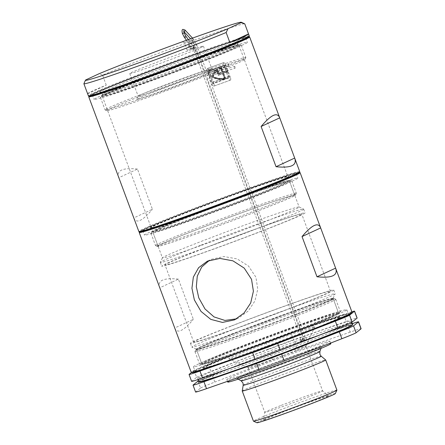 <?xml version="1.0" encoding="UTF-8"?>
<svg xmlns="http://www.w3.org/2000/svg" width="445" height="445" viewBox="0 0 445 445"><rect width="100%" height="100%" fill="white"/><g stroke="black" fill="none" stroke-linecap="round" stroke-linejoin="round"><path stroke-width="0.33" stroke-dasharray="2.23 1.67" d="M190.121 43.287L193.308 45.017C193.859 46.536 193.486 47.609 192.19 48.232C190.588 48.65 189.381 48.149 188.563 46.725L190.121 43.287L191.183 42.809C192.668 42.447 193.764 43.004 194.459 44.478C194.893 46.052 194.426 47.17 193.052 47.832C191.55 48.205 190.438 47.654 189.72 46.185C189.303 44.606 189.792 43.482 191.183 42.809L191.133 41.435C186.438 42.87 189.364 50.736 193.887 48.844C198.514 47.443 195.594 39.577 191.133 41.435M192.19 48.232L187.161 50.218L194.704 47.415L192.19 48.232L193.247 47.754L193.887 48.844M184.575 42.559L191.901 39.878L184.575 42.559M138.818 98.317A41.98 1.207 -20.4 0 0 136.582 99.558A41.98 1.207 -20.4 0 0 168.928 88.828A41.98 1.207 -20.4 0 0 213.027 71.606A41.98 1.207 -20.4 0 0 215.241 70.304A41.98 1.207 -20.4 0 0 181.799 81.507A41.98 1.207 -20.4 0 0 138.818 98.317M209.723 69.943A39.294 1.129 159.6 0 1 168.961 85.874A39.294 1.129 159.6 0 1 138.156 96.148A39.294 1.129 159.6 0 1 138.161 96.109A39.294 1.129 159.6 0 1 140.253 94.952A39.294 1.129 159.6 0 1 180.486 79.216A39.294 1.129 159.6 0 1 211.792 68.725A39.294 1.129 159.6 0 1 211.82 68.752A39.294 1.129 159.6 0 1 209.723 69.943M89.117 96.153A85.295 2.453 159.6 0 1 93.611 93.506A85.295 2.453 159.6 0 1 183.212 58.512A85.295 2.453 159.6 0 1 248.944 36.712M249.267 35.945A85.835 2.47 -20.4 0 0 181.977 58.378A85.835 2.47 -20.4 0 0 92.949 93.177A85.835 2.47 -20.4 0 0 88.366 95.781M110.722 108.435A73.764 2.119 159.6 0 1 188.207 78.17A73.764 2.119 159.6 0 1 245.05 59.319A73.764 2.119 159.6 0 1 241.123 61.488A73.764 2.119 159.6 0 1 165.596 91.036A73.764 2.119 159.6 0 1 106.833 110.722A73.764 2.119 159.6 0 1 110.722 108.435M241.841 59.808A75.105 2.158 -20.4 0 0 245.84 57.594A75.105 2.158 -20.4 0 0 245.846 57.527A75.105 2.158 -20.4 0 0 186.967 77.157A75.105 2.158 -20.4 0 0 109.07 107.601A75.105 2.158 -20.4 0 0 105.059 109.882A75.105 2.158 -20.4 0 0 105.109 109.932A75.105 2.158 -20.4 0 0 164.939 89.89A75.105 2.158 -20.4 0 0 241.841 59.808M201.307 47.326A39.294 1.129 159.6 0 1 160.55 63.257A39.294 1.129 159.6 0 1 129.745 73.531A39.294 1.129 159.6 0 1 131.842 72.335A39.294 1.129 159.6 0 1 172.599 56.404A39.294 1.129 159.6 0 1 203.41 46.135A39.294 1.129 159.6 0 1 201.307 47.326M104.492 95.291A75.105 2.158 159.6 0 1 180.653 65.476A75.105 2.158 159.6 0 1 241.145 45.145A75.105 2.158 159.6 0 1 241.268 45.212A75.105 2.158 159.6 0 1 237.263 47.493A75.105 2.158 159.6 0 1 159.36 77.942A75.105 2.158 159.6 0 1 100.481 97.572A75.105 2.158 159.6 0 1 100.531 97.438A75.105 2.158 159.6 0 1 104.492 95.291M87.626 93.784L106.26 85.134A85.835 2.47 -20.4 0 0 92.204 91.164A85.835 2.47 -20.4 0 0 87.615 93.756M106.26 85.134L102.522 75.083A85.835 2.47 159.6 0 1 190.221 41.691A85.835 2.47 159.6 0 1 244.728 23.824M102.522 75.083L98.807 73.859M186.494 40.267A83.154 2.392 159.6 0 1 188.335 39.605L186.511 40.289M85.735 79.928L84.494 82.319M228.469 65.198A0.94 0.323 -109.8 0 1 228.446 64.18A0.94 0.323 -109.8 0 1 229.058 64.925A0.94 0.323 -109.8 0 1 229.08 65.943A0.94 0.323 -109.8 0 1 228.469 65.198M196.117 54.412L196.929 54.118L195.639 54.585L193.052 49.345A0.94 0.662 144 0 1 193.113 48.583A0.94 0.662 144 0 1 193.92 48.043A0.94 0.662 144 0 1 194.571 48.244A0.94 0.662 144 0 1 194.51 49.011A0.94 0.662 144 0 1 193.709 49.545A0.94 0.662 144 0 1 193.052 49.345L186.694 40.545M188.519 39.866L194.571 48.244L197.402 53.945L196.929 54.118L193.92 48.043M301.399 341.215C302.033 340.169 301.749 339.613 300.531 339.546C299.897 340.592 300.18 341.143 301.399 341.215L301.732 341.059C302.372 340.013 302.083 339.457 300.87 339.39C300.23 340.431 300.52 340.987 301.732 341.059M300.87 339.39L300.531 339.546M303.891 340.28C302.717 339.891 302.572 339.285 303.457 338.461C304.63 338.851 304.775 339.457 303.891 340.28L303.551 340.436C302.377 340.047 302.238 339.44 303.117 338.617C304.291 339.007 304.436 339.613 303.551 340.436M301.699 341.076L295.552 343.462L294.963 341.688L295.552 343.462C254.946 358.153 208.421 376.375 200.829 380.547L199.46 381.371L198.965 380.047L206.207 378.183L233.775 368.955L276.951 353.308L322.186 335.969C337.143 330.018 346.494 326.046 350.237 324.049L351.289 323.398L351.784 324.722L350.215 324.995C343.941 326.535 329.434 331.358 306.7 339.452L303.735 340.431C302.3 340.024 302.149 339.385 303.279 338.517L303.457 338.461M235.105 67.117C234.676 66.216 234.554 66.366 234.738 67.573C235.16 68.474 235.283 68.319 235.105 67.117L234.704 66.427L218.078 71.328L218.145 72.463L218.712 73.097L218.645 71.962L218.078 71.328L209.417 74.449L209.484 75.578L210.051 76.217L209.979 75.083L209.417 74.449C207.504 75.383 206.836 76.907 207.415 79.026L302.261 334.05C303.006 336.203 303.206 337.761 302.867 338.723L302.939 338.673M234.738 67.573L235.132 68.257L218.712 73.097L210.051 76.217L209.178 78.37L304.018 333.394C305.309 336.759 305.209 339.09 303.729 340.38M229.32 77.397A1.074 0.367 70.2 0 0 229.281 76.24L225.543 66.188A1.074 0.367 70.2 0 0 224.842 65.332A1.074 0.367 70.2 0 0 224.875 66.494L228.613 76.551A1.074 0.367 70.2 0 0 229.309 77.402A1.074 0.367 70.2 0 0 229.32 77.397L212.716 83.376A1.074 0.367 70.2 0 0 212.682 82.214L208.944 72.162A1.074 0.367 70.2 0 0 208.249 71.306A1.074 0.367 70.2 0 0 208.277 72.474L212.015 82.525A1.074 0.367 70.2 0 0 212.716 83.376A1.074 0.367 70.2 0 0 212.721 83.371M227.517 70.744L227.762 71.395L223.257 73.019L225.37 78.698A20.12 18.89 65.1 0 1 211.842 76.757A20.12 18.89 65.1 0 1 216.899 69.364L218.606 73.948L222.405 72.579L220.592 67.696A19.363 18.178 -114.9 0 0 219.179 68.552L218.907 67.824A20.12 18.89 65.1 0 1 220.904 66.683L223.017 72.363L227.606 70.705L227.846 71.356L223.34 72.98L225.454 78.659A20.12 18.89 65.1 0 1 211.926 76.718A20.12 18.89 65.1 0 1 216.982 69.325L218.69 73.915L222.489 72.541L220.676 67.657A19.363 18.178 -114.9 0 0 219.263 68.513L218.99 67.785A20.12 18.89 65.1 0 1 220.987 66.644L223.101 72.324L227.606 70.705M224.569 78.392A19.419 18.234 65.1 0 1 212.777 76.662A19.419 18.234 65.1 0 1 216.732 70.761L218.317 75.038L222.728 73.447L224.653 78.353A19.419 18.234 65.1 0 1 212.86 76.623A19.419 18.234 65.1 0 1 216.815 70.722L218.4 74.999L222.812 73.408L224.653 78.353M218.751 73.614L222.077 72.418L220.459 68.074A19.091 17.928 -114.9 0 0 219.062 68.953L218.595 67.707A20.387 19.141 65.1 0 1 221.037 66.322L223.156 72.029L227.662 70.405L228.096 71.562L223.59 73.18L225.71 78.887A20.387 19.141 65.1 0 1 211.52 76.874A20.387 19.141 65.1 0 1 217.004 68.919L218.751 73.614L222.161 72.379L220.542 68.035A19.091 17.928 -114.9 0 0 219.146 68.919L218.679 67.668A20.387 19.141 65.1 0 1 221.12 66.283L223.245 71.99L227.745 70.366L228.179 71.523L223.674 73.141L225.793 78.848A20.387 19.141 65.1 0 1 211.603 76.835A20.387 19.141 65.1 0 1 217.088 68.88L218.834 73.575M213.739 83.198L209.067 70.633L225.66 64.659L230.332 77.224L213.739 83.198A2.681 0.918 -109.8 0 1 213.834 86.096L213.667 86.174A2.681 0.918 -109.8 0 1 213.644 86.185A2.681 0.918 -109.8 0 1 211.898 84.049L207.225 71.489A2.681 0.918 -109.8 0 1 207.125 68.586L223.724 62.612A2.681 0.918 70.2 0 0 223.818 65.51L228.491 78.075A2.681 0.918 70.2 0 0 230.237 80.211A2.681 0.918 70.2 0 0 230.265 80.2L213.667 86.174M225.66 64.659A2.681 0.918 70.2 0 0 223.913 62.523A2.681 0.918 70.2 0 0 223.891 62.534L207.125 68.586M213.834 86.096L230.265 80.2M230.432 80.122A2.681 0.918 70.2 0 0 230.332 77.224M207.292 68.508A2.681 0.918 -109.8 0 1 207.32 68.497A2.681 0.918 -109.8 0 1 209.067 70.633M222.667 73.748L224.308 78.142A19.152 17.984 65.1 0 1 213.194 76.501A19.152 17.984 65.1 0 1 216.721 71.194L218.261 75.333L222.667 73.748L224.219 78.181A19.152 17.984 65.1 0 1 213.111 76.54A19.152 17.984 65.1 0 1 216.637 71.233L218.178 75.372L222.583 73.787M203.905 248.455A72.93 2.097 159.6 0 1 301.755 214.09A72.93 2.097 159.6 0 1 262.895 230.571A72.93 2.097 159.6 0 1 165.039 264.936A72.93 2.097 159.6 0 1 203.905 248.455M291.586 307.723A72.93 2.097 -20.4 0 0 330.446 291.241A72.93 2.097 -20.4 0 0 232.596 325.607A72.93 2.097 -20.4 0 0 193.731 342.088A72.93 2.097 -20.4 0 0 291.586 307.723M191.923 372.587A85.295 2.453 159.6 0 1 237.313 353.258A85.295 2.453 159.6 0 1 351.75 313.147M352.073 312.379A85.835 2.47 -20.4 0 0 236.907 352.818A85.835 2.47 -20.4 0 0 191.172 372.215M299.452 172.326L299.363 172.282A85.295 2.453 -20.4 0 0 184.975 212.526A85.295 2.453 -20.4 0 0 139.535 231.723L139.491 231.812M139.218 232.412A85.835 2.47 159.6 0 1 184.948 213.094A85.835 2.47 159.6 0 1 300.052 172.599M178.412 279.137C163.426 277.619 157.213 280.5 159.777 287.787L178.412 279.137L193.364 319.349L174.729 327.998C177.127 334.05 183.34 331.169 193.364 319.349M238.72 352.829A81.808 2.353 159.6 0 1 348.491 314.281A81.808 2.353 159.6 0 1 304.897 332.771A81.808 2.353 159.6 0 1 195.133 371.314A81.808 2.353 159.6 0 1 238.72 352.829M237.04 348.307A81.808 2.353 159.6 0 1 346.805 309.759A81.808 2.353 159.6 0 1 303.217 328.243A81.808 2.353 159.6 0 1 193.447 366.791A81.808 2.353 159.6 0 1 237.04 348.307M240.634 347.217A72.93 2.097 159.6 0 1 338.484 312.852A72.93 2.097 159.6 0 1 299.624 329.333A72.93 2.097 159.6 0 1 201.769 363.699A72.93 2.097 159.6 0 1 240.634 347.217M235.221 332.665A72.93 2.097 159.6 0 1 333.077 298.306A72.93 2.097 159.6 0 1 333.066 298.373A72.93 2.097 159.6 0 1 294.212 314.782A72.93 2.097 159.6 0 1 196.406 349.192A72.93 2.097 159.6 0 1 196.362 349.147A72.93 2.097 159.6 0 1 235.221 332.665M232.574 329.806A76.445 2.197 159.6 0 1 335.146 293.783A76.445 2.197 159.6 0 1 335.135 293.856A76.445 2.197 159.6 0 1 294.412 311.061A76.445 2.197 159.6 0 1 191.895 347.128A76.445 2.197 159.6 0 1 191.84 347.078A76.445 2.197 159.6 0 1 232.574 329.806M231.172 326.035A76.445 2.197 159.6 0 1 333.744 290.018A76.445 2.197 159.6 0 1 293.01 307.289A76.445 2.197 159.6 0 1 190.438 343.312A76.445 2.197 159.6 0 1 231.172 326.035M202.481 248.889A76.445 2.197 159.6 0 1 305.048 212.866A76.445 2.197 159.6 0 1 264.319 230.143A76.445 2.197 159.6 0 1 161.746 266.16A76.445 2.197 159.6 0 1 202.481 248.889M201.079 245.117A76.445 2.197 159.6 0 1 303.596 209.05A76.445 2.197 159.6 0 1 303.646 209.094A76.445 2.197 159.6 0 1 262.917 226.371A76.445 2.197 159.6 0 1 160.345 262.389A76.445 2.197 159.6 0 1 160.356 262.322A76.445 2.197 159.6 0 1 201.079 245.117M201.273 241.396A72.93 2.097 159.6 0 1 299.079 206.986A72.93 2.097 159.6 0 1 299.129 207.031A72.93 2.097 159.6 0 1 260.269 223.512A72.93 2.097 159.6 0 1 162.414 257.872A72.93 2.097 159.6 0 1 162.425 257.805A72.93 2.097 159.6 0 1 201.273 241.396M191.662 215.536A72.93 2.097 159.6 0 1 289.511 181.171A72.93 2.097 159.6 0 1 250.652 197.652A72.93 2.097 159.6 0 1 152.796 232.012A72.93 2.097 159.6 0 1 191.662 215.536M188.068 216.62A81.808 2.353 159.6 0 1 297.833 178.078A81.808 2.353 159.6 0 1 254.245 196.562A81.808 2.353 159.6 0 1 144.475 235.11A81.808 2.353 159.6 0 1 188.068 216.62M186.388 212.098A81.808 2.353 159.6 0 1 296.153 173.55A81.808 2.353 159.6 0 1 252.56 192.04A81.808 2.353 159.6 0 1 142.795 230.588A81.808 2.353 159.6 0 1 186.388 212.098M236.59 318.831L238.631 317.98L248.199 311.061L254.913 301.004L257.755 289.222L255.942 277.263L248.533 266.065L237.118 258.895L223.946 256.537L211.392 259.307L209.428 260.314M139.585 231.856A85.295 2.453 159.6 0 1 246.079 189.715A85.295 2.453 159.6 0 1 299.413 172.415M299.735 171.648A85.835 2.47 -20.4 0 0 246.063 189.136A85.835 2.47 -20.4 0 0 138.834 231.483M248.989 36.618L248.894 36.579A85.295 2.453 -20.4 0 0 195.611 54.012A85.295 2.453 -20.4 0 0 89.067 96.02L89.022 96.109M88.75 96.71A85.835 2.47 159.6 0 1 195.967 54.435A85.835 2.47 159.6 0 1 249.584 36.896M196.823 212.899A72.93 2.097 159.6 0 1 151.289 227.818A72.93 2.097 159.6 0 1 151.217 227.762A72.93 2.097 159.6 0 1 242.325 191.778A72.93 2.097 159.6 0 1 287.932 176.915A72.93 2.097 159.6 0 1 287.915 177.004A72.93 2.097 159.6 0 1 196.823 212.899M147.94 81.452A72.93 2.097 159.6 0 1 102.328 96.309A72.93 2.097 159.6 0 1 193.436 60.325A72.93 2.097 159.6 0 1 239.048 45.468A72.93 2.097 159.6 0 1 147.94 81.452M145.17 82.737A81.808 2.353 159.6 0 1 94.006 99.407A81.808 2.353 159.6 0 1 196.206 59.04A81.808 2.353 159.6 0 1 247.37 42.37A81.808 2.353 159.6 0 1 145.17 82.737M143.485 78.214A81.808 2.353 159.6 0 1 92.326 94.88A81.808 2.353 159.6 0 1 194.526 54.518A81.808 2.353 159.6 0 1 245.685 37.847A81.808 2.353 159.6 0 1 143.485 78.214M137.477 169.067C122.492 167.548 116.278 170.429 118.843 177.716L137.477 169.067L152.429 209.278L133.795 217.928C136.192 223.98 142.406 221.098 152.429 209.278M301.209 333.589A72.93 2.097 -20.4 0 0 340.069 317.107A72.93 2.097 -20.4 0 0 339.997 317.051A72.93 2.097 -20.4 0 0 242.214 351.472A72.93 2.097 -20.4 0 0 203.371 367.859A72.93 2.097 -20.4 0 0 203.354 367.948A72.93 2.097 -20.4 0 0 301.209 333.589M301.309 333.856A72.93 2.097 -20.4 0 0 340.169 317.38A72.93 2.097 -20.4 0 0 242.314 351.739A72.93 2.097 -20.4 0 0 203.454 368.221A72.93 2.097 -20.4 0 0 301.309 333.856M256.921 422.75A41.847 1.202 159.6 0 1 279.187 413.266A41.847 1.202 159.6 0 1 335.324 393.591M336.909 390.104A44.528 1.279 -20.4 0 0 277.168 411.085A44.528 1.279 -20.4 0 0 253.444 421.148M307.467 339.68A81.808 2.353 159.6 0 1 197.702 378.228A81.808 2.353 159.6 0 1 241.296 359.738A81.808 2.353 159.6 0 1 351.06 321.195A81.808 2.353 159.6 0 1 307.467 339.68M199.104 381.994A81.808 2.353 159.6 0 1 242.697 363.509A81.808 2.353 159.6 0 1 352.462 324.961M281.207 405.389A30.844 0.884 159.6 0 1 322.586 390.844A30.844 0.884 159.6 0 1 322.592 390.855A30.844 0.884 159.6 0 1 306.16 397.824A30.844 0.884 159.6 0 1 264.769 412.359A30.844 0.884 159.6 0 1 264.769 412.348A30.844 0.884 159.6 0 1 281.207 405.389M264.569 360.656A30.844 0.884 159.6 0 1 305.954 346.121A30.844 0.884 159.6 0 1 305.954 346.149A30.844 0.884 159.6 0 1 289.523 353.091A30.844 0.884 159.6 0 1 248.154 367.642A30.844 0.884 159.6 0 1 248.132 367.626A30.844 0.884 159.6 0 1 264.569 360.656M282.008 412.415A34.871 1.001 159.6 0 1 328.783 395.972A34.871 1.001 159.6 0 1 310.215 403.865A34.871 1.001 159.6 0 1 263.423 420.275A34.871 1.001 159.6 0 1 282.008 412.415M242.225 390.966A44.528 1.279 159.6 0 1 265.954 380.926A44.528 1.279 159.6 0 1 325.679 359.933M297.46 357.396A44.928 1.29 159.6 0 1 237.202 378.589A44.928 1.29 159.6 0 1 261.115 368.41A44.928 1.29 159.6 0 1 321.396 347.278A44.928 1.29 159.6 0 1 297.46 357.396M300.592 353.647A54.985 1.58 159.6 0 1 226.816 379.557A54.985 1.58 159.6 0 1 256.114 367.131A54.985 1.58 159.6 0 1 329.89 341.226A54.985 1.58 159.6 0 1 300.592 353.647M227.751 382.071A54.985 1.58 159.6 0 1 257.049 369.645A54.985 1.58 159.6 0 1 330.824 343.735M290.363 337.176A45.868 1.318 -20.4 0 0 314.799 326.853A45.868 1.318 -20.4 0 0 253.261 348.424A45.868 1.318 -20.4 0 0 228.852 358.815A45.868 1.318 -20.4 0 0 290.363 337.176M351.856 311.784A26.822 0.773 -20.4 0 0 343.646 314.526L290.974 332.916A26.822 0.773 -20.4 0 0 265.904 342.166L208.288 364.477A26.822 0.773 -20.4 0 0 194.07 370.44L191.567 372.421M350.187 332.12L297.516 350.51L294.946 343.601L347.617 325.206L350.187 332.12A26.822 0.773 159.6 0 1 361.112 328.733M195.594 392.051A26.822 0.773 159.6 0 1 195.667 391.95L193.097 385.036M197.836 381.282L200.612 388.029L195.667 391.95M200.612 388.029A26.822 0.773 159.6 0 1 214.829 382.071L212.259 375.157L269.876 352.846L272.446 359.76L214.829 382.071M272.446 359.76A26.822 0.773 159.6 0 1 297.516 350.51M343.646 314.526L346.216 321.44L293.544 339.83L290.974 332.916M346.216 321.44A26.822 0.773 159.6 0 1 357.14 318.053M191.623 381.371A26.822 0.773 159.6 0 1 191.695 381.27L189.125 374.356M194.07 370.44L196.64 377.349L191.695 381.27M196.64 377.349A26.822 0.773 159.6 0 1 210.858 371.386L208.288 364.477M265.904 342.166L268.474 349.08L210.858 371.386M268.474 349.08A26.822 0.773 159.6 0 1 293.544 339.83M352.879 323.415A26.822 0.773 -20.4 0 0 347.617 325.206M294.946 343.601A26.822 0.773 -20.4 0 0 269.876 352.846M212.259 375.157A26.822 0.773 -20.4 0 0 198.042 381.12M235.399 333.144A72.93 2.097 159.6 0 1 333.255 298.779A72.93 2.097 159.6 0 1 294.39 315.26A72.93 2.097 159.6 0 1 196.534 349.625A72.93 2.097 159.6 0 1 235.399 333.144M240.89 347.907A72.93 2.097 159.6 0 1 338.74 313.541A72.93 2.097 159.6 0 1 338.723 313.63A72.93 2.097 159.6 0 1 299.88 330.023A72.93 2.097 159.6 0 1 202.097 364.438A72.93 2.097 159.6 0 1 202.024 364.383A72.93 2.097 159.6 0 1 240.89 347.907M300.319 328.566A75.105 2.158 159.6 0 1 199.672 364.021A75.105 2.158 159.6 0 1 199.549 363.954A75.105 2.158 159.6 0 1 239.566 346.983A75.105 2.158 159.6 0 1 340.336 311.595A75.105 2.158 159.6 0 1 340.286 311.728A75.105 2.158 159.6 0 1 300.319 328.566M295.736 316.25A75.105 2.158 159.6 0 1 194.966 351.639A75.105 2.158 159.6 0 1 194.977 351.567A75.105 2.158 159.6 0 1 234.988 334.668A75.105 2.158 159.6 0 1 335.708 299.235A75.105 2.158 159.6 0 1 335.758 299.279A75.105 2.158 159.6 0 1 295.736 316.25M235.06 333.244A73.764 2.119 -20.4 0 0 195.767 349.848A73.764 2.119 -20.4 0 0 294.729 315.16A73.764 2.119 -20.4 0 0 333.984 298.445A73.764 2.119 -20.4 0 0 235.06 333.244M243.649 195.344A72.93 2.097 -20.4 0 0 191.406 214.846A72.93 2.097 -20.4 0 0 152.563 231.239A72.93 2.097 -20.4 0 0 152.54 231.328A72.93 2.097 -20.4 0 0 198.147 216.465A72.93 2.097 -20.4 0 0 250.396 196.963A72.93 2.097 -20.4 0 0 289.256 180.481A72.93 2.097 -20.4 0 0 289.183 180.425A72.93 2.097 -20.4 0 0 243.649 195.344M196.89 229.609A72.93 2.097 159.6 0 1 294.746 195.244A72.93 2.097 159.6 0 1 255.886 211.725A72.93 2.097 159.6 0 1 158.031 246.085A72.93 2.097 159.6 0 1 196.89 229.609M244.772 196.217A75.105 2.158 159.6 0 1 291.614 180.848A75.105 2.158 159.6 0 1 291.736 180.915A75.105 2.158 159.6 0 1 197.914 217.972A75.105 2.158 159.6 0 1 150.95 233.275A75.105 2.158 159.6 0 1 151 233.141A75.105 2.158 159.6 0 1 244.772 196.217M202.492 230.288A75.105 2.158 -20.4 0 0 296.309 193.297A75.105 2.158 -20.4 0 0 296.314 193.23A75.105 2.158 -20.4 0 0 249.35 208.533A75.105 2.158 -20.4 0 0 155.528 245.59A75.105 2.158 -20.4 0 0 155.578 245.634A75.105 2.158 -20.4 0 0 202.492 230.288M249.4 209.984A73.764 2.119 159.6 0 1 295.519 195.021A73.764 2.119 159.6 0 1 203.382 231.35A73.764 2.119 159.6 0 1 157.302 246.424A73.764 2.119 159.6 0 1 249.4 209.984M106.049 92.26A72.424 2.08 -20.4 0 0 102.183 94.457A72.424 2.08 -20.4 0 0 158.965 75.533A72.424 2.08 -20.4 0 0 234.081 46.169A72.424 2.08 -20.4 0 0 237.947 43.972A72.424 2.08 -20.4 0 0 181.165 62.901A72.424 2.08 -20.4 0 0 106.049 92.26M235.077 47.042A73.091 2.103 159.6 0 1 157.586 77.291A73.091 2.103 159.6 0 1 102.011 95.653A73.091 2.103 159.6 0 1 105.865 93.561A73.091 2.103 159.6 0 1 179.986 64.547A73.091 2.103 159.6 0 1 238.859 44.756A73.091 2.103 159.6 0 1 235.077 47.042M233.486 44.578A72.424 2.08 159.6 0 1 158.37 73.937A72.424 2.08 159.6 0 1 101.593 92.866A72.424 2.08 159.6 0 1 105.459 90.669A72.424 2.08 159.6 0 1 180.575 61.304A72.424 2.08 159.6 0 1 237.352 42.375A72.424 2.08 159.6 0 1 233.486 44.578M103.807 89.834A73.764 2.119 -20.4 0 0 145.993 77.046A73.764 2.119 -20.4 0 0 234.204 42.892A73.764 2.119 -20.4 0 0 192.018 55.681A73.764 2.119 -20.4 0 0 103.807 89.834M208.905 72.179A0.94 0.323 -109.8 0 1 208.939 73.197A0.94 0.323 -109.8 0 1 208.928 73.197A0.94 0.323 -109.8 0 1 208.321 72.452A0.94 0.323 -109.8 0 1 208.282 71.434A0.94 0.323 -109.8 0 1 208.293 71.434A0.94 0.323 -109.8 0 1 208.905 72.179M206.135 70.36L204.427 70.983L206.135 70.36M195.972 44.633L194.799 45.095L195.972 44.633M192.857 40.517A0.94 0.629 -43 0 0 193.503 39.166L193.503 39.166A0.94 0.629 -43 0 0 192.774 39.093A0.94 0.629 -43 0 0 192.129 40.445L192.129 40.445A0.94 0.629 -43 0 0 192.857 40.517M185.014 30.026A0.94 0.629 -43 0 0 184.286 29.954A0.94 0.629 -43 0 0 183.64 31.306L183.64 31.306A0.94 0.629 -43 0 0 183.868 31.434M182.422 33.525L184.18 32.869M182.45 33.598L184.208 32.941M184.269 37.185A0.94 0.662 144 0 1 184.33 36.423A0.94 0.662 144 0 1 185.137 35.884A0.94 0.662 144 0 1 185.787 36.084M301.165 334.401L300.369 334.751L301.649 334.251L197.402 53.945M300.909 339.374L294.963 341.688M306.661 339.463L306.104 337.677L306.7 339.452M351.672 322.842L349.787 323.165C343.362 324.75 328.794 329.589 306.065 337.683L306.104 337.677M303.323 333.628L302.956 333.822L303.323 333.628M208.477 78.604L208.115 78.793L208.477 78.604M300.369 334.751L299.891 334.907L195.639 54.585M212.682 82.214L229.281 76.24M223.818 65.51L207.225 71.489M211.898 84.049L228.491 78.075M208.944 72.162L225.543 66.188M208.277 72.474L224.875 66.494M212.015 82.525L228.613 76.551M242.481 191.389A73.764 2.119 -20.4 0 0 154.276 225.543A73.764 2.119 -20.4 0 0 196.462 212.749A73.764 2.119 -20.4 0 0 284.672 178.595A73.764 2.119 -20.4 0 0 242.481 191.389M243.198 385.209A41.602 1.196 159.6 0 1 265.37 375.825A41.602 1.196 159.6 0 1 321.179 356.206M241.112 380.803A42.036 1.207 159.6 0 1 263.485 371.286A42.036 1.207 159.6 0 1 319.883 351.511M241.98 351.845A73.764 2.119 159.6 0 1 334.184 318.648A73.764 2.119 159.6 0 1 301.643 333.756A73.764 2.119 159.6 0 1 209.439 366.947A73.764 2.119 159.6 0 1 241.98 351.845M299.908 329.901A73.091 2.103 -20.4 0 0 338.806 313.514A73.091 2.103 -20.4 0 0 240.784 347.823A73.091 2.103 -20.4 0 0 201.958 364.405A73.091 2.103 -20.4 0 0 299.908 329.901M198.136 216.593A73.091 2.103 159.6 0 1 152.479 231.356A73.091 2.103 159.6 0 1 243.738 195.422A73.091 2.103 159.6 0 1 289.328 180.464A73.091 2.103 159.6 0 1 198.136 216.593M187.161 50.218L184.358 42.681L182.639 41.897M241.145 45.145L238.859 44.756L237.947 43.972L237.352 42.375L237.586 41.124L234.109 42.931C224.981 47.209 197.152 58.195 168.344 68.875L120.517 85.991C106.761 90.541 100.119 92.566 100.598 92.071L101.593 92.866L102.183 94.457L102.011 95.653L100.531 97.438M138.161 96.109L136.582 99.558M245.05 59.319L245.84 57.594M129.745 73.531L138.156 96.148M241.268 45.212L245.846 57.527M100.481 97.572L105.059 109.882M203.41 46.135L211.82 68.752M106.833 110.722L105.109 109.932M211.792 68.725L215.241 70.304M194.704 47.415L191.901 39.878L192.691 38.159M192.518 38.103L196.557 44.439L206.185 70.327L208.293 71.434L228.446 64.18M229.08 65.943L208.928 73.197C206.886 73.709 205.384 72.974 204.427 70.983L194.799 45.095L192.129 40.445L190.594 38.793M301.649 334.251C302.939 336.876 302.867 339.19 301.432 341.198L301.36 341.232M294.935 341.693C254.229 356.423 207.815 374.584 199.955 378.89L198.314 379.88M306.065 337.683L303.29 338.606C304.252 338.845 304.458 339.407 303.918 340.297L304.069 340.219M300.559 339.535L300.497 339.579C300.842 338.662 300.636 337.104 299.891 334.907M183.874 31.562L183.429 31.128L183.735 31.1M213.644 86.185L230.237 80.211M207.32 68.497L223.913 62.523M208.249 71.306L224.842 65.332M330.446 291.241L301.755 214.09M346.805 309.759L348.491 314.281M333.077 298.306L338.484 312.852M333.066 298.373L335.135 293.856M333.744 290.018L335.146 293.783M303.646 209.094L305.048 212.866M299.079 206.986L303.596 209.05M289.511 181.171L299.129 207.031M296.153 173.55L297.833 178.078M234.604 319.849L238.631 317.98M207.492 261.115L211.392 259.307M142.795 230.588L144.475 235.11M152.796 232.012L162.414 257.872M162.425 257.805L160.356 262.322M160.345 262.389L161.746 266.16M190.438 343.312L191.84 347.078M196.406 349.192L191.895 347.128M196.362 349.147L201.769 363.699M193.447 366.791L195.133 371.314M193.731 342.088L165.039 264.936M102.328 96.309L151.217 227.762M92.326 94.88L94.006 99.407M287.915 177.004L288.054 176.826C287.559 178.25 237.341 198.147 196.479 212.743C169.456 222.389 154.315 227.401 151.066 227.773L151.289 227.818M245.685 37.847L247.37 42.37M239.048 45.468L287.932 176.915M197.702 378.228L198.17 379.479M198.414 380.147L199.076 381.921M305.954 346.121L322.592 390.855L328.783 395.972M238.236 379.173L237.202 378.589M226.816 379.557L227.478 381.343M203.371 367.859L203.232 368.043C205.462 366.452 218.384 361.051 241.997 351.839C282.864 335.886 338.962 316.25 340.219 317.096L339.997 317.051M305.954 346.149L314.799 326.853M248.154 367.642L228.852 358.815M329.89 341.226L330.585 343.084M320.995 348.396L321.396 347.278M248.132 367.626L264.769 412.359L263.423 420.275M351.06 321.195L351.517 322.425M351.772 323.115L352.434 324.889M338.74 313.541L333.255 298.779M340.286 311.728L338.723 313.63M202.097 364.438L199.672 364.021M194.966 351.639L199.549 363.954M195.767 349.848L194.977 351.567M333.984 298.445L335.708 299.235M335.758 299.279L340.336 311.595M202.024 364.383L196.534 349.625M294.746 195.244L289.256 180.481M152.563 231.239L151 233.141M289.183 180.425L291.614 180.848M291.736 180.915L296.314 193.23M295.519 195.021L296.309 193.297M157.302 246.424L155.578 245.634M150.95 233.275L155.528 245.59M158.031 246.085L152.54 231.328"/><path stroke-width="0.67" d="M241.279 22.25L244.728 23.824A85.835 2.47 159.6 0 1 244.778 23.869L241.062 22.645A83.154 2.392 159.6 0 0 241.279 22.25A83.154 2.392 159.6 0 0 189.336 39.243L188.335 39.611A83.154 2.392 159.6 0 1 189.336 39.243L186.511 40.289M249.261 36.023L248.944 36.712A85.295 2.453 159.6 0 1 244.4 39.221A85.295 2.453 159.6 0 1 157.063 73.386A85.295 2.453 159.6 0 1 89.117 96.153L88.427 95.836A85.835 2.47 -20.4 0 0 156.801 72.93A85.835 2.47 -20.4 0 0 244.689 38.548A85.835 2.47 -20.4 0 0 249.261 36.023A85.835 2.47 -20.4 0 0 249.267 35.945L248.521 33.931A85.835 2.47 159.6 0 1 243.938 36.54A85.835 2.47 159.6 0 1 229.881 42.57L226.143 32.518A85.835 2.47 159.6 0 1 137.561 66.233A85.835 2.47 159.6 0 1 83.888 83.732L87.626 93.784A85.835 2.47 -20.4 0 1 87.621 93.773L88.366 95.781A85.835 2.47 -20.4 0 0 88.427 95.836M244.778 23.869L248.516 33.92A85.835 2.47 159.6 0 1 248.521 33.931M241.062 22.645L227.99 28.714A83.154 2.392 159.6 0 1 139.919 62.445A83.154 2.392 159.6 0 1 85.468 80.195A83.154 2.392 159.6 0 1 85.735 79.928L98.807 73.859A83.154 2.392 159.6 0 1 186.494 40.267M85.468 80.195L83.888 83.732M226.143 32.518L227.99 28.714M248.516 33.92L229.881 42.57M352.067 312.457L351.75 313.147A85.295 2.453 159.6 0 1 306.31 332.343A85.295 2.453 159.6 0 1 191.923 372.587L191.233 372.27A85.835 2.47 -20.4 0 0 306.338 331.775A85.835 2.47 -20.4 0 0 352.067 312.457A85.835 2.47 -20.4 0 0 352.073 312.379L320.667 227.929L302.033 236.579L316.985 276.784L335.619 268.135C338.183 275.422 331.97 278.309 316.985 276.784M299.452 172.326L300.052 172.599A85.835 2.47 159.6 0 1 300.114 172.654A85.835 2.47 159.6 0 1 254.373 192.045A85.835 2.47 159.6 0 1 139.213 232.49L191.172 372.215A85.835 2.47 -20.4 0 0 191.233 372.27M139.535 231.723A85.295 2.453 -20.4 0 0 253.973 191.611A85.295 2.453 -20.4 0 0 299.363 172.282M139.213 232.49A85.835 2.47 159.6 0 1 139.218 232.412L139.491 231.812M194.354 299.897L201.012 311.417L210.78 319.371L222.478 322.425L234.604 319.849L244.088 312.98L250.696 302.962L253.4 291.214L251.531 279.31L244.216 268.107L232.924 260.837L219.847 258.423L207.364 261.176L198.604 267.701L193.347 277.096L191.94 288.254L194.354 299.897M209.428 260.314L201.685 267.05L197.274 276.161L196.328 286.758L198.765 297.85L205.017 308.986L214.045 316.912L224.947 320.445L236.59 318.831M302.033 236.579C312.056 224.758 318.27 221.871 320.667 227.929L300.114 172.654M299.73 171.726L299.413 172.415A85.295 2.453 159.6 0 1 192.869 214.423A85.295 2.453 159.6 0 1 139.585 231.856L138.896 231.539A85.835 2.47 -20.4 0 0 192.513 213.995A85.835 2.47 -20.4 0 0 299.73 171.726A85.835 2.47 -20.4 0 0 299.735 171.648L279.733 117.858L261.098 126.508C271.122 114.688 277.33 111.801 279.733 117.858L249.645 36.946A85.835 2.47 159.6 0 1 142.417 79.299A85.835 2.47 159.6 0 1 88.744 96.788A85.835 2.47 159.6 0 1 88.75 96.71L89.022 96.109M89.067 96.02A85.295 2.453 -20.4 0 0 142.4 78.715A85.295 2.453 -20.4 0 0 248.894 36.579M248.989 36.618L249.584 36.896A85.835 2.47 159.6 0 1 249.645 36.946M294.685 158.064C297.249 165.351 291.036 168.238 276.05 166.714L294.685 158.064M261.098 126.508L276.05 166.714M88.744 96.788L138.834 231.483A85.835 2.47 -20.4 0 0 138.896 231.539M336.904 390.143L335.324 393.591A41.847 1.202 159.6 0 1 313.035 403.009A41.847 1.202 159.6 0 1 256.921 422.75L253.472 421.176A44.528 1.279 -20.4 0 0 313.185 400.166A44.528 1.279 -20.4 0 0 336.904 390.143A44.528 1.279 -20.4 0 0 336.909 390.104L325.695 359.949A44.528 1.279 159.6 0 1 301.966 370.012A44.528 1.279 159.6 0 1 242.225 390.988A44.528 1.279 159.6 0 1 242.225 390.966L243.198 385.209L242.992 383.017L241.112 380.803L238.236 379.173M242.225 390.988L253.444 421.148A44.528 1.279 -20.4 0 0 253.472 421.176M352.434 324.889L352.462 324.961A81.808 2.353 159.6 0 1 308.869 343.451A81.808 2.353 159.6 0 1 199.104 381.994L199.076 381.921M330.585 343.084L330.824 343.735A54.985 1.58 159.6 0 1 301.526 356.161A54.985 1.58 159.6 0 1 227.751 382.071L227.478 381.343M191.567 372.421L189.125 374.356A26.822 0.773 -20.4 0 0 189.053 374.456A26.822 0.773 -20.4 0 0 199.972 371.069L252.649 352.679A26.822 0.773 -20.4 0 0 277.719 343.429L335.335 321.123A26.822 0.773 -20.4 0 0 349.553 315.16L354.498 311.239A26.822 0.773 -20.4 0 0 354.57 311.138A26.822 0.773 -20.4 0 0 351.856 311.784M358.47 321.919A26.822 0.773 -20.4 0 0 358.542 321.818L361.112 328.733A26.822 0.773 159.6 0 1 361.04 328.833L358.47 321.919L353.525 325.84L356.095 332.749L361.04 328.833M356.095 332.749A26.822 0.773 159.6 0 1 341.877 338.712L339.307 331.803L281.691 354.109L284.26 361.023L341.877 338.712M284.26 361.023A26.822 0.773 159.6 0 1 259.19 370.273L256.62 363.359L203.944 381.749L206.513 388.663L259.19 370.273M206.513 388.663A26.822 0.773 159.6 0 1 195.594 392.051L193.024 385.136A26.822 0.773 -20.4 0 0 203.944 381.749M243.198 385.209A41.602 1.196 159.6 0 0 299.023 365.623A41.602 1.196 159.6 0 0 321.179 356.206L325.679 359.933A44.528 1.279 159.6 0 1 325.695 359.949M193.024 385.136A26.822 0.773 -20.4 0 1 193.097 385.036L197.836 381.282M354.57 311.138L357.14 318.053A26.822 0.773 159.6 0 1 357.068 318.153L354.498 311.239M349.553 315.16L352.123 322.069L357.068 318.153M352.123 322.069A26.822 0.773 159.6 0 1 337.905 328.032L335.335 321.123M277.719 343.429L280.289 350.343L337.905 328.032M280.289 350.343A26.822 0.773 159.6 0 1 255.219 359.593L252.649 352.679M199.972 371.069L202.542 377.983L255.219 359.593M202.542 377.983A26.822 0.773 159.6 0 1 191.623 381.371L189.053 374.456M358.542 321.818A26.822 0.773 -20.4 0 0 352.879 323.415M256.62 363.359A26.822 0.773 -20.4 0 0 281.691 354.109M339.307 331.803A26.822 0.773 -20.4 0 0 353.525 325.84M183.868 31.434A0.94 0.629 -43 0 0 184.369 31.378A0.94 0.629 -43 0 0 185.014 30.026L182.978 29.381C181.972 29.509 181.788 30.889 182.422 33.525L184.269 37.185L186.694 40.545M183.735 31.1L184.18 32.869L182.422 33.525M184.18 32.869L182.45 33.598M184.208 32.941L185.787 36.084A0.94 0.662 144 0 1 185.726 36.846A0.94 0.662 144 0 1 184.925 37.386A0.94 0.662 144 0 1 184.269 37.185M321.179 356.206L319.905 354.415L319.883 351.511A42.036 1.207 159.6 0 1 297.488 360.978A42.036 1.207 159.6 0 1 241.112 380.803M192.518 38.103L185.014 30.026M185.787 36.084L188.519 39.866M198.314 379.88L197.83 381.259L198.559 381.877L199.694 381.86L217.332 376.581L249.628 365.312L286.591 351.7L343.117 329.411L352.39 324.922L352.946 323.582L351.672 322.842M190.594 38.793L183.874 31.562M198.17 379.479L198.414 380.147M319.883 351.511L320.995 348.396M351.517 322.425L351.772 323.115"/></g></svg>
